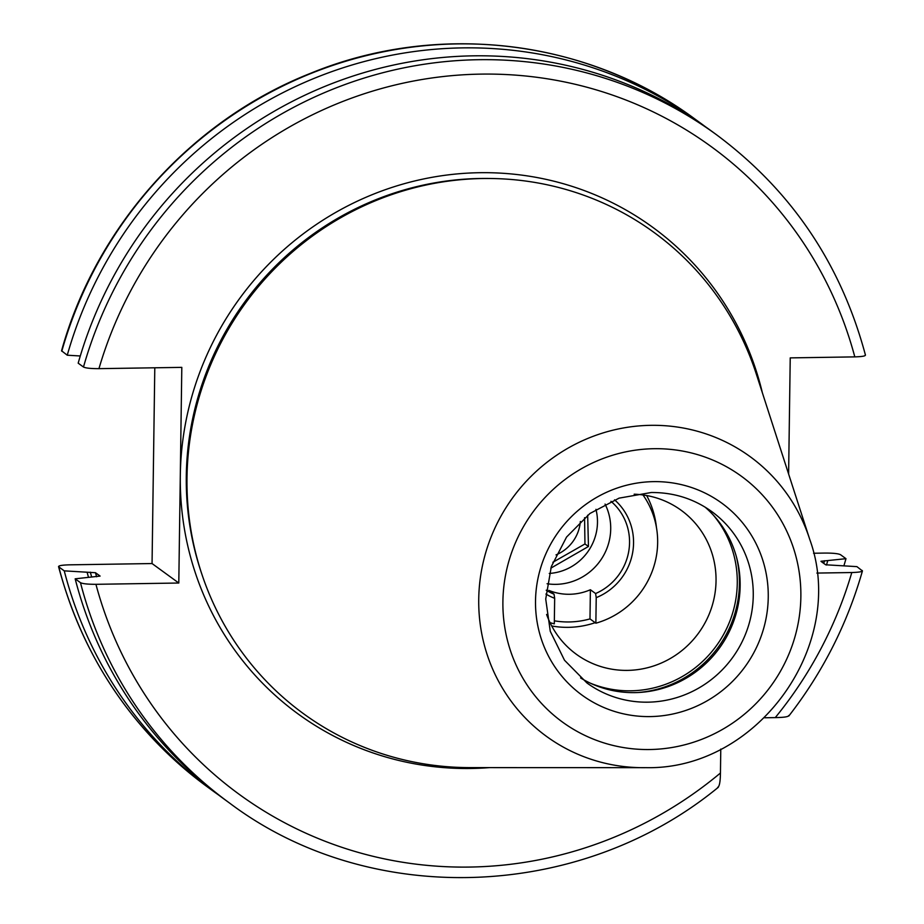 <?xml version="1.0" encoding="UTF-8"?>
<svg xmlns="http://www.w3.org/2000/svg" width="924" height="924" viewBox="0 0 924 924"><rect width="100%" height="100%" fill="white"/><g stroke="black" fill="none" stroke-linecap="round" stroke-linejoin="round"><path stroke-width="1.39" d="M152.056 563.548L178.794 583.021L95.934 584.314C87.815 584.314 82.663 583.772 80.48 582.674L75.167 578.817L100.104 576.079L95.472 572.718L64.253 570.859L58.778 566.874C57.935 565.765 61.411 565.084 69.196 564.841L152.056 563.548L154.793 367.787M820.974 561.272L845.98 558.685L840.517 554.7C838.322 553.603 833.171 553.06 825.051 553.06L813.547 553.245M58.778 566.874L58.547 566.585C83.021 657.9 132.767 731.438 207.796 787.202A413.444 400.82 126.1 0 1 58.778 566.874M178.794 583.021L181.809 367.371L98.949 368.653C90.829 368.664 85.678 368.11 83.483 367.024L78.182 363.167A413.444 400.82 -53.9 0 1 710.903 130.654L716.204 134.523A413.444 400.82 -53.9 0 0 83.483 367.024M67.256 355.209A413.444 400.82 -53.9 0 1 699.976 122.707L694.513 118.722C586.89 39.016 437.191 21.333 310.707 73.25C191.36 120.247 95.934 226.565 61.561 350.797L67.256 355.209L80.284 355.983M788.853 715.973C822.764 672.279 847.296 623.919 862.439 570.928L856.906 566.631L825.675 564.783L821.055 561.411M862.207 570.501C863.051 571.61 859.574 572.291 851.789 572.534L816.885 573.076M845.98 558.685A413.444 400.82 -53.9 0 1 843.878 565.858M699.976 122.707A413.444 400.82 -53.9 0 1 705.405 126.727M218.757 795.114A413.444 400.82 -53.9 0 1 213.271 791.187A413.444 400.82 -53.9 0 1 64.253 570.859M788.715 715.523C788.588 716.77 784.095 717.463 775.271 717.601L764.506 717.775M717.694 787.317C719.403 786.705 720.316 781.935 720.443 773.018L720.778 749.087M827.765 560.683A393.289 381.266 -53.9 0 1 826.449 565.038M87.087 572.222A393.289 381.266 126.1 0 0 88.519 577.35M718.306 787.294C579.533 901.362 369.138 908.223 229.487 803.002L224.185 799.144A413.444 400.82 -53.9 0 1 75.167 578.817M788.611 474L790.228 357.888L854.804 356.883C862.589 356.641 866.065 355.959 865.222 354.839M809.643 539.096C848.07 644.19 757.807 770.166 645.911 767.659L470.004 767.613A297.678 288.588 126.1 0 1 187.029 475.259A297.678 288.588 126.1 0 1 482.848 178.517A297.678 288.588 -53.9 0 1 756.386 374.278L809.643 539.096A172.996 167.718 126.1 0 0 650.681 425.329A172.996 167.718 126.1 0 0 478.759 597.782A172.996 167.718 126.1 0 0 643.208 767.682A172.996 167.718 126.1 0 0 645.899 767.659M705.024 507.08A106.017 102.772 -53.9 0 1 733.171 622.626A106.017 102.772 -53.9 0 1 634.776 692.619A106.017 102.772 126.1 0 1 580.607 677.95M546.604 614.46A89.05 86.325 126.1 0 0 576.345 654.273A89.05 86.325 126.1 0 0 627.535 670.385A89.05 86.325 -53.9 0 0 711.365 608.281A89.05 86.325 -53.9 0 0 681.173 510.291A89.05 86.325 -53.9 0 0 634.164 494.201M551.72 625.964A89.05 86.325 -53.9 0 0 568.399 627.338A89.05 86.325 126.1 0 0 595.171 622.695M656.433 527.373A89.05 86.325 126.1 0 0 646.673 495.541M547.077 583.749A55.128 53.442 126.1 0 0 555.925 584.349A55.128 53.442 126.1 0 0 605.07 504.088M642.989 494.952A83.114 80.573 -53.9 0 1 595.865 623.192L596.223 597.655L595.599 593.543A55.128 53.442 126.1 0 0 610.96 501.305M595.599 593.543L590.39 589.743A55.128 53.442 -53.9 0 1 569.554 594.271A55.128 53.442 -53.9 0 1 548.833 590.39L554.042 594.19L554.666 598.302L554.308 623.85A83.114 80.573 126.1 0 1 550.023 622.637M595.865 623.192L589.986 618.907L590.39 589.743M589.986 618.907A83.114 80.573 -53.9 0 1 569.161 621.956A83.114 80.573 -53.9 0 1 554.354 620.812M546.234 590.205A55.128 53.442 126.1 0 0 554.042 594.19M545.922 594.063A58.524 56.734 126.1 0 0 554.666 598.302M596.223 597.655A58.524 56.734 126.1 0 0 614.541 499.815M595.945 509.332A50.889 49.33 -53.9 0 1 549.26 573.446M550.796 568.179L588.449 546.488L587.664 515.199M580.353 521.448A38.681 37.503 -53.9 0 1 556.005 554.885M584.569 517.706L584.961 543.947L552.864 562.277M588.449 546.488L584.961 543.947M694.513 118.722A413.444 400.82 126.1 0 0 61.793 351.224M91.672 577.003A390.124 378.205 -53.9 0 1 90.309 572.175M824.543 560.729A390.124 378.205 -53.9 0 1 823.746 563.363M95.472 572.718A385.886 374.093 126.1 0 0 96.627 576.761M229.487 803.002A413.444 400.82 -53.9 0 1 80.48 582.674M775.271 717.601A400.727 388.484 126.1 0 0 851.789 572.534M854.804 356.883A400.727 388.484 126.1 0 0 480.907 74.116A400.727 388.484 126.1 0 0 98.949 368.653M95.934 584.314A400.727 388.484 126.1 0 0 720.443 773.018M762.404 392.919A301.074 291.88 -53.9 0 0 479.533 172.707A301.074 291.88 126.1 0 0 180.307 475.19A301.074 291.88 126.1 0 0 471.217 768.479A301.074 291.88 -53.9 0 0 489.593 767.613M490.425 178.494A295.992 286.948 -53.9 0 0 480.468 178.482A295.992 286.948 126.1 0 0 202.01 574.624M305.613 241.199A295.992 286.948 126.1 0 0 204.932 379.487M653.984 448.706A152.021 147.378 126.1 0 0 502.899 601.432A152.021 147.378 126.1 0 0 649.78 749.526A152.021 147.378 126.1 0 0 800.865 596.789A152.021 147.378 126.1 0 0 653.984 448.706M650.242 716.585A118.734 115.107 126.1 0 0 768.248 597.297A118.734 115.107 126.1 0 0 653.522 481.635A118.734 115.107 126.1 0 0 535.516 600.923A118.734 115.107 126.1 0 0 650.242 716.585M647.897 702.171A106.017 102.772 126.1 0 0 747.689 628.239A106.017 102.772 126.1 0 0 711.757 511.573C693.797 498.706 673.608 492.353 651.201 492.515L619.092 498.14L589.916 513.49L566.551 537.063L551.328 566.562L545.726 599.052L550.277 631.323L564.495 660.233L586.959 682.975A106.017 102.772 126.1 0 0 647.897 702.171M727.685 634.8A108.558 105.244 -53.9 0 1 709.124 660.29M736.451 556.999A108.558 105.244 -53.9 0 1 637.779 692.526M713.212 514.98A107.069 103.8 -53.9 0 1 726.969 627.835A107.069 103.8 -53.9 0 1 630.861 690.806A107.069 103.8 126.1 0 1 590.655 683.31M213.271 791.187L207.796 787.202M865.453 355.128C840.979 263.814 791.233 190.275 716.204 134.523"/></g></svg>
